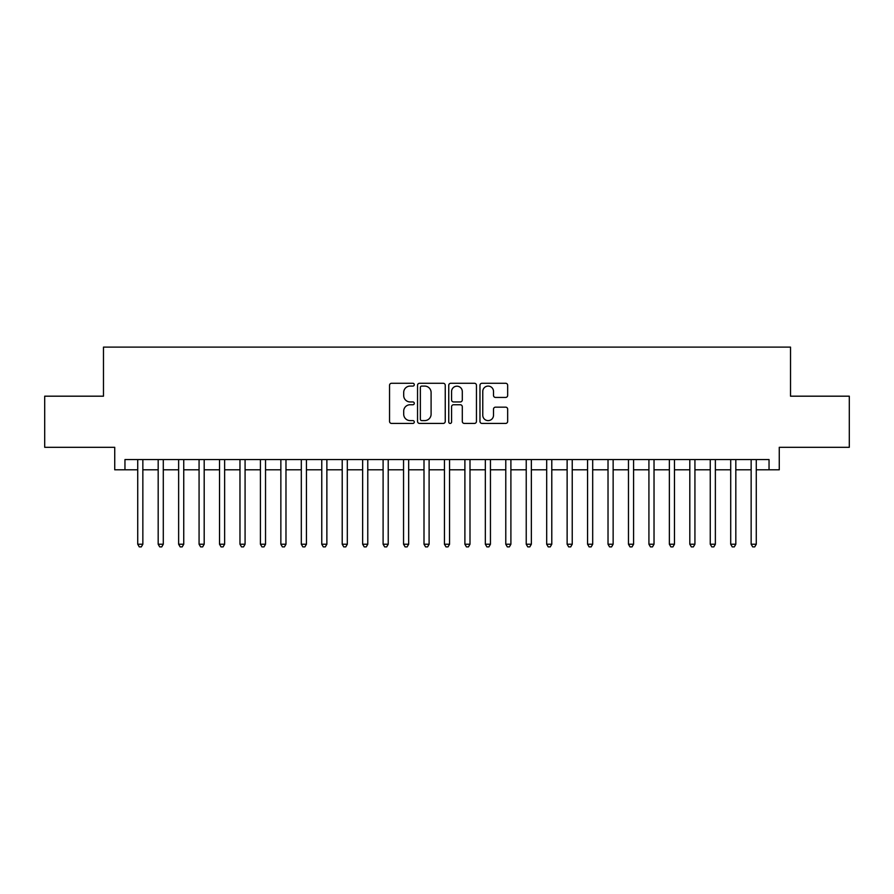 <?xml version="1.0" encoding="UTF-8"?>
<svg xmlns="http://www.w3.org/2000/svg" width="894" height="894" viewBox="0 0 894 894"><rect width="100%" height="100%" fill="white"/><g stroke="black" fill="none" stroke-linecap="round" stroke-linejoin="round"><path stroke-width="1.34" d="M414.291 384.677A1.408 1.408 0 0 0 412.883 383.28L391.561 383.28A2.011 2.011 0 0 0 389.549 385.28L389.549 421.409A2.011 2.011 0 0 0 391.561 423.421L412.883 423.421A1.408 1.408 0 0 0 414.291 422.013A1.408 1.408 0 0 0 412.883 420.605L410.123 420.605A6.426 6.426 0 0 1 403.697 414.179L403.697 411.173A6.426 6.426 0 0 1 410.123 404.747L412.883 404.747A1.408 1.408 0 0 0 414.291 403.35A1.408 1.408 0 0 0 412.883 401.942L410.123 401.942A6.426 6.426 0 0 1 403.697 395.517L403.697 392.511A6.426 6.426 0 0 1 410.123 386.085L412.883 386.085A1.408 1.408 0 0 0 414.291 384.677M505.658 397.428A2.011 2.011 0 0 0 507.658 395.416L507.658 385.28A2.011 2.011 0 0 0 505.658 383.28L481.978 383.28A2.011 2.011 0 0 0 479.966 385.28L479.966 421.409A2.011 2.011 0 0 0 481.978 423.421L505.658 423.421A2.011 2.011 0 0 0 507.658 421.409L507.658 409.161A2.011 2.011 0 0 0 505.658 407.161L495.522 407.161A2.011 2.011 0 0 0 493.51 409.161L493.51 415.241A5.364 5.364 0 0 1 488.146 420.605A5.364 5.364 0 0 1 482.771 415.241L482.771 391.449A5.364 5.364 0 0 1 488.146 386.085A5.364 5.364 0 0 1 493.51 391.449L493.51 395.416A2.011 2.011 0 0 0 495.522 397.428L505.658 397.428M124.959 469.797L124.959 459.572L769.041 459.572L769.041 469.797L779.266 469.797L779.266 447.302L849.3 447.302L849.3 396.187L790.519 396.187L790.519 347.118L103.48 347.118L103.48 396.187L44.7 396.187L44.7 447.302L114.734 447.302L114.734 469.797L137.732 469.797M445.246 385.28A2.011 2.011 0 0 0 443.234 383.28L419.554 383.28A2.011 2.011 0 0 0 417.543 385.28L417.543 421.409A2.011 2.011 0 0 0 419.554 423.421L443.234 423.421A2.011 2.011 0 0 0 445.246 421.409L445.246 385.28M450.766 383.28L474.446 383.28A2.011 2.011 0 0 1 476.457 385.28L476.457 421.409A2.011 2.011 0 0 1 474.446 423.421L464.31 423.421A2.011 2.011 0 0 1 462.299 421.409L462.299 406.759A2.011 2.011 0 0 0 460.298 404.747L453.571 404.747A2.011 2.011 0 0 0 451.571 406.759L451.571 422.013A1.408 1.408 0 0 1 450.163 423.421A1.408 1.408 0 0 1 448.754 422.013L448.754 385.28A2.011 2.011 0 0 1 450.766 383.28M142.85 469.797L158.182 469.797M163.289 469.797L178.632 469.797M183.739 469.797L199.071 469.797M204.19 469.797L219.522 469.797M224.64 469.797L239.972 469.797M245.079 469.797L260.422 469.797M265.529 469.797L280.861 469.797M285.979 469.797L301.312 469.797M306.43 469.797L321.762 469.797M326.869 469.797L342.212 469.797M347.319 469.797L362.651 469.797M367.769 469.797L383.101 469.797M388.219 469.797L403.552 469.797M408.659 469.797L424.002 469.797M429.109 469.797L444.441 469.797M449.559 469.797L464.891 469.797M469.998 469.797L485.341 469.797M490.448 469.797L505.781 469.797M510.899 469.797L526.231 469.797M531.349 469.797L546.681 469.797M551.788 469.797L567.131 469.797M572.238 469.797L587.57 469.797M592.688 469.797L608.021 469.797M613.139 469.797L628.471 469.797M633.578 469.797L648.921 469.797M654.028 469.797L669.36 469.797M674.478 469.797L689.81 469.797M694.929 469.797L710.261 469.797M715.368 469.797L730.711 469.797M735.818 469.797L751.15 469.797M756.268 469.797L769.041 469.797M421.767 386.085A1.408 1.408 0 0 0 420.359 387.493L420.359 419.197A1.408 1.408 0 0 0 421.767 420.605L424.672 420.605A6.426 6.426 0 0 0 431.098 414.179L431.098 392.511A6.426 6.426 0 0 0 424.672 386.085L421.767 386.085M462.299 391.55A5.364 5.364 0 0 0 456.935 386.186A5.364 5.364 0 0 0 451.571 391.55L451.571 399.931A2.011 2.011 0 0 0 453.571 401.942L460.298 401.942A2.011 2.011 0 0 0 462.299 399.931L462.299 391.55M142.85 459.572L142.85 544.222L137.732 544.222L137.732 459.572M142.85 544.222L141.308 546.882L139.274 546.882L137.732 544.222M163.289 459.572L163.289 544.222L158.182 544.222L158.182 459.572M163.289 544.222L161.758 546.882L159.713 546.882L158.182 544.222M183.739 459.572L183.739 544.222L178.632 544.222L178.632 459.572M183.739 544.222L182.208 546.882L180.163 546.882L178.632 544.222M204.19 459.572L204.19 544.222L199.071 544.222L199.071 459.572M204.19 544.222L202.659 546.882L200.614 546.882L199.071 544.222M224.64 459.572L224.64 544.222L219.522 544.222L219.522 459.572M224.64 544.222L223.098 546.882L221.053 546.882L219.522 544.222M245.079 459.572L245.079 544.222L239.972 544.222L239.972 459.572M245.079 544.222L243.548 546.882L241.503 546.882L239.972 544.222M265.529 459.572L265.529 544.222L260.422 544.222L260.422 459.572M265.529 544.222L263.998 546.882L261.953 546.882L260.422 544.222M285.979 459.572L285.979 544.222L280.861 544.222L280.861 459.572M285.979 544.222L284.448 546.882L282.403 546.882L280.861 544.222M306.43 459.572L306.43 544.222L301.312 544.222L301.312 459.572M306.43 544.222L304.888 546.882L302.842 546.882L301.312 544.222M326.869 459.572L326.869 544.222L321.762 544.222L321.762 459.572M326.869 544.222L325.338 546.882L323.293 546.882L321.762 544.222M347.319 459.572L347.319 544.222L342.212 544.222L342.212 459.572M347.319 544.222L345.788 546.882L343.743 546.882L342.212 544.222M367.769 459.572L367.769 544.222L362.651 544.222L362.651 459.572M367.769 544.222L366.238 546.882L364.193 546.882L362.651 544.222M388.219 459.572L388.219 544.222L383.101 544.222L383.101 459.572M388.219 544.222L386.677 546.882L384.632 546.882L383.101 544.222M408.659 459.572L408.659 544.222L403.552 544.222L403.552 459.572M408.659 544.222L407.128 546.882L405.083 546.882L403.552 544.222M429.109 459.572L429.109 544.222L424.002 544.222L424.002 459.572M429.109 544.222L427.578 546.882L425.533 546.882L424.002 544.222M449.559 459.572L449.559 544.222L444.441 544.222L444.441 459.572M449.559 544.222L448.017 546.882L445.983 546.882L444.441 544.222M469.998 459.572L469.998 544.222L464.891 544.222L464.891 459.572M469.998 544.222L468.467 546.882L466.422 546.882L464.891 544.222M490.448 459.572L490.448 544.222L485.341 544.222L485.341 459.572M490.448 544.222L488.917 546.882L486.872 546.882L485.341 544.222M510.899 459.572L510.899 544.222L505.781 544.222L505.781 459.572M510.899 544.222L509.368 546.882L507.323 546.882L505.781 544.222M531.349 459.572L531.349 544.222L526.231 544.222L526.231 459.572M531.349 544.222L529.807 546.882L527.762 546.882L526.231 544.222M551.788 459.572L551.788 544.222L546.681 544.222L546.681 459.572M551.788 544.222L550.257 546.882L548.212 546.882L546.681 544.222M572.238 459.572L572.238 544.222L567.131 544.222L567.131 459.572M572.238 544.222L570.707 546.882L568.662 546.882L567.131 544.222M592.688 459.572L592.688 544.222L587.57 544.222L587.57 459.572M592.688 544.222L591.157 546.882L589.112 546.882L587.57 544.222M613.139 459.572L613.139 544.222L608.021 544.222L608.021 459.572M613.139 544.222L611.597 546.882L609.552 546.882L608.021 544.222M633.578 459.572L633.578 544.222L628.471 544.222L628.471 459.572M633.578 544.222L632.047 546.882L630.002 546.882L628.471 544.222M654.028 459.572L654.028 544.222L648.921 544.222L648.921 459.572M654.028 544.222L652.497 546.882L650.452 546.882L648.921 544.222M674.478 459.572L674.478 544.222L669.36 544.222L669.36 459.572M674.478 544.222L672.947 546.882L670.902 546.882L669.36 544.222M694.929 459.572L694.929 544.222L689.81 544.222L689.81 459.572M694.929 544.222L693.386 546.882L691.341 546.882L689.81 544.222M715.368 459.572L715.368 544.222L710.261 544.222L710.261 459.572M715.368 544.222L713.837 546.882L711.792 546.882L710.261 544.222M735.818 459.572L735.818 544.222L730.711 544.222L730.711 459.572M735.818 544.222L734.287 546.882L732.242 546.882L730.711 544.222M756.268 459.572L756.268 544.222L751.15 544.222L751.15 459.572M756.268 544.222L754.726 546.882L752.692 546.882L751.15 544.222"/></g></svg>
